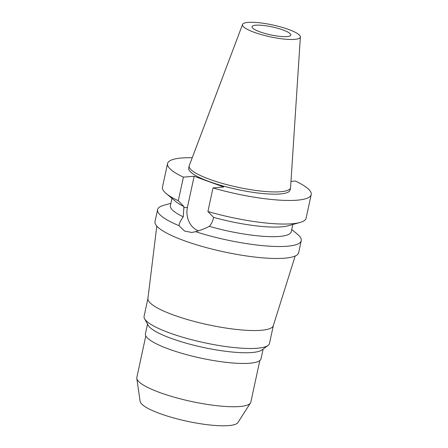 <?xml version="1.0" encoding="UTF-8"?>
<svg xmlns="http://www.w3.org/2000/svg" width="448" height="448" viewBox="0 0 448 448"><rect width="100%" height="100%" fill="white"/><g stroke="black" fill="none" stroke-linecap="round" stroke-linejoin="round"><path stroke-width="0.67" d="M294.75 39.379A29.596 6.054 -167.8 0 1 261.374 34.614A29.596 6.054 -167.8 0 1 242.547 24.455A29.596 6.054 -167.8 0 1 248.091 22.4A29.596 6.054 -167.8 0 1 280.638 26.93A29.596 6.054 -167.8 0 1 300.378 36.96A29.596 6.054 -167.8 0 1 294.75 39.379M287.05 36.574A19.83 4.054 12.2 0 0 290.802 35.078A19.83 4.054 12.2 0 0 277.878 28.314A19.83 4.054 12.2 0 0 255.791 25.2A19.83 4.054 12.2 0 0 252.039 26.701A19.83 4.054 12.2 0 0 264.97 33.46A19.83 4.054 12.2 0 0 287.05 36.574M300.378 36.96L290.584 187.494A51.845 10.601 -167.8 0 1 290.539 187.813A51.845 10.601 -167.8 0 1 280.728 191.727A51.845 10.601 -167.8 0 1 222.986 183.59A51.845 10.601 -167.8 0 1 189.185 165.9A51.845 10.601 -167.8 0 1 189.28 165.592L242.547 24.455M189.185 165.9L188.703 168.134A51.845 10.601 12.2 0 0 222.505 185.819A51.845 10.601 12.2 0 0 280.246 193.962A51.845 10.601 12.2 0 0 290.058 190.047L290.539 187.813M290.982 181.395L295.361 181.026A73.483 15.025 -167.8 0 1 311.203 194.617A73.483 15.025 -167.8 0 1 297.298 200.166A73.483 15.025 -167.8 0 1 213.002 187.925L223.759 187.023L194.152 176.249L183.4 177.15A73.483 15.025 -167.8 0 1 167.558 163.559A73.483 15.025 -167.8 0 1 181.462 158.015A73.483 15.025 -167.8 0 1 192.237 157.746M198.559 230.815A18.777 15.277 85.2 0 1 198.341 230.742A18.777 15.277 85.2 0 1 187.421 207.385L194.152 176.249M171.965 198.363L170.391 205.638A61.818 12.639 12.2 0 0 183.243 216.843C180.572 220.511 179.161 223.457 179.015 225.674L184.526 231.028L191.794 232.49L195.507 231.678C200.334 230.401 204.949 228.626 209.345 226.341C211.338 224.056 212.66 221.435 213.31 218.467L213.55 217.358L207.9 211.506L213.002 187.925M209.345 226.341A61.818 12.639 12.2 0 0 279.541 236.432A61.818 12.639 12.2 0 0 291.239 231.767L292.813 224.493M207.9 211.506A73.483 15.025 12.2 0 0 292.197 223.748A73.483 15.025 12.2 0 0 300.087 222.46L288.249 225.764A61.818 12.639 -167.8 0 1 281.613 226.845A61.818 12.639 -167.8 0 1 213.55 217.358M300.087 222.46A73.483 15.025 12.2 0 0 306.107 218.198L311.203 194.617M183.949 206.59A61.818 12.639 -167.8 0 1 175.594 201.404L166.174 193.508A73.483 15.025 12.2 0 0 178.298 200.732L183.949 206.59L183.243 216.843M183.4 177.15L178.298 200.732M167.558 163.559L162.456 187.141A73.483 15.025 12.2 0 0 166.174 193.508M291.738 229.449L297.528 234.304A73.483 15.025 -167.8 0 1 301.246 240.671A73.483 15.025 -167.8 0 1 287.342 246.221A73.483 15.025 -167.8 0 1 195.507 231.678M179.015 225.674A73.483 15.025 -167.8 0 1 157.601 209.614L155.008 221.592A73.483 15.025 12.2 0 0 202.916 246.658A73.483 15.025 12.2 0 0 284.749 258.194A73.483 15.025 12.2 0 0 298.659 252.65L301.246 240.671M157.601 209.614A73.483 15.025 -167.8 0 1 163.615 205.352L170.89 203.325M295.176 256.015L273.308 325.685A64.154 13.121 -167.8 0 1 261.229 330.288A64.154 13.121 -167.8 0 1 190.344 320.376A64.154 13.121 -167.8 0 1 147.924 298.575L156.789 226.094M147.935 298.452L144.082 316.271A64.154 13.121 12.2 0 0 144.57 318.73A64.154 13.121 12.2 0 0 191.195 339.595A64.154 13.121 12.2 0 0 257.354 348.23A64.154 13.121 12.2 0 0 268.033 345.425A64.154 13.121 12.2 0 0 269.494 343.386L273.347 325.567M268.033 345.425L262.013 349.922A59.136 12.096 -167.8 0 1 252.162 352.509A59.136 12.096 -167.8 0 1 191.178 344.551A59.136 12.096 -167.8 0 1 148.198 325.315L144.57 318.73M147.526 324.094L145.432 333.766A59.136 12.096 12.2 0 0 183.988 353.937A59.136 12.096 12.2 0 0 249.844 363.222A59.136 12.096 12.2 0 0 261.038 358.758L263.127 349.087M145.807 335.894L136.825 377.462A58.318 11.928 12.2 0 0 136.797 378.381A58.318 11.928 12.2 0 0 176.904 397.93A58.318 11.928 12.2 0 0 239.792 406.51A58.318 11.928 12.2 0 0 250.471 402.959A58.318 11.928 12.2 0 0 250.83 402.108L259.818 360.545M136.797 378.381L140.134 401.402A50.17 10.259 12.2 0 0 174.636 418.214A50.17 10.259 12.2 0 0 228.738 425.6A50.17 10.259 12.2 0 0 237.922 422.548L250.471 402.959M183.708 207.698L187.421 207.385"/></g></svg>
